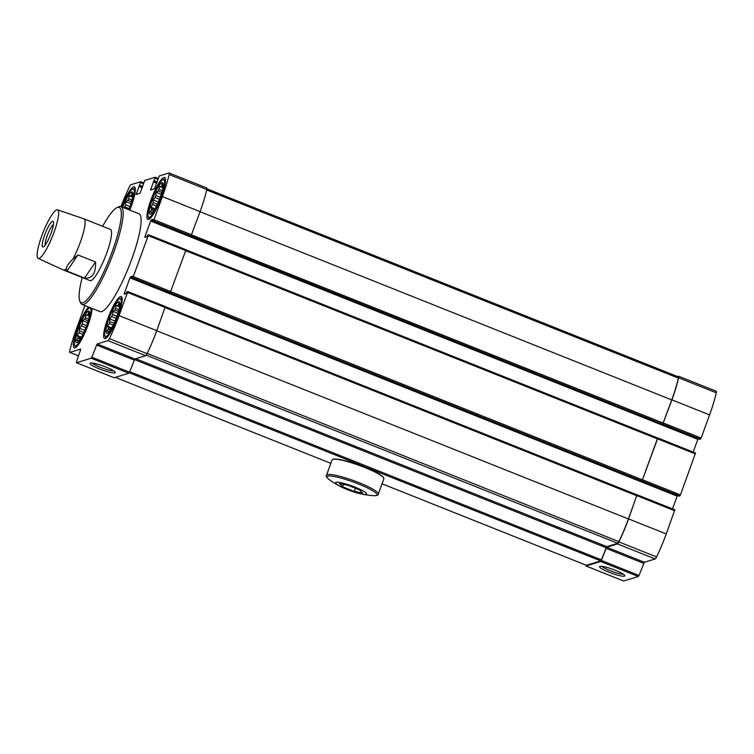 <?xml version="1.0" encoding="UTF-8"?>
<svg xmlns="http://www.w3.org/2000/svg" width="754" height="754" viewBox="0 0 754 754"><rect width="100%" height="100%" fill="white"/><g stroke="black" fill="none" stroke-linecap="round" stroke-linejoin="round"><path stroke-width="1.13" d="M107.568 319.187A22.601 4.401 -68.3 0 0 104.533 338.537A22.601 4.401 -68.3 0 0 118.237 315.898A22.601 4.401 -68.3 0 0 121.281 296.548A22.601 4.401 -68.3 0 0 107.568 319.187M129.792 210.13A22.601 4.401 -68.3 0 0 131.309 206.181A22.601 4.401 -68.3 0 0 134.353 186.832A22.601 4.401 -68.3 0 0 121.63 206.879M81.979 304.418L99.933 311.581A52.648 10.245 -68.3 0 0 131.865 258.858A52.648 10.245 -68.3 0 0 138.953 213.787L120.998 206.624A52.648 10.245 111.7 0 1 113.911 251.695A52.648 10.245 111.7 0 1 81.979 304.418A52.648 10.245 111.7 0 1 80.48 302.693L79.773 300.959A51.263 9.981 111.7 0 1 82.205 277.5M84.91 305.587L76.474 328.772A49.887 9.708 -68.3 0 0 69.754 350.855A3.723 0.726 -68.3 0 0 69.754 352.391A3.723 0.726 -68.3 0 0 69.877 352.391L80.631 349.083L80.518 350.026A50.301 9.793 -68.3 0 0 76.559 361.873L76.522 362.731L91.177 358.216L91.837 357.17A50.301 9.793 -68.3 0 0 96.587 345.068L97.219 343.965L107.982 340.648A3.723 0.726 -68.3 0 0 109.396 338.64A49.887 9.708 -68.3 0 0 119.085 315.634L127.52 292.467L127.671 291.525L126.983 291.723L126.069 293.598L124.25 294.164L124.363 293.212L129.952 277.858L130.583 276.756L132.402 276.19L131.997 277.906L133.298 276.595L148.208 235.634L148.312 234.692L146.757 236.765L144.928 237.331L145.041 236.388L150.63 221.026L151.271 219.923L153.09 219.357L152.676 221.073L153.345 220.875L153.976 219.763L162.412 196.596A49.887 9.708 -68.3 0 0 169.132 174.513A3.723 0.726 -68.3 0 0 169.132 172.977A3.723 0.726 -68.3 0 0 169.009 172.977L159.198 176.002L154.476 188.82L150.564 190.027L155.201 177.247L144.749 180.451L140.027 193.269L136.125 194.475L140.753 181.695L130.904 184.721A3.723 0.726 -68.3 0 0 129.49 186.728A49.887 9.708 -68.3 0 0 120.96 206.615M679.166 496.198L131.997 277.906L679.166 496.198L680.466 494.888L695.518 452.984L657.658 438.008L642.003 481.014L657.856 437.961L695.518 452.984M699.844 439.365L152.676 221.073L699.844 439.365L701.154 438.065L709.58 414.888A49.887 9.708 -68.3 0 0 716.3 392.806A3.723 0.726 -68.3 0 0 716.3 391.269A3.723 0.726 -68.3 0 0 716.177 391.269M155.201 177.247L158.095 178.396L155.22 177.265M88.604 307.057A22.601 4.401 -68.3 0 0 77.323 328.508A22.601 4.401 -68.3 0 0 74.278 347.858A22.601 4.401 -68.3 0 0 87.992 325.219A22.601 4.401 -68.3 0 0 91.969 308.405M150.894 200.149A22.601 4.401 -68.3 0 0 147.859 219.499A22.601 4.401 -68.3 0 0 161.563 196.86A22.601 4.401 -68.3 0 0 164.608 177.51A22.601 4.401 -68.3 0 0 150.894 200.149M586.056 565.17L586.028 566L600.674 561.485L601.334 560.439A50.301 9.793 -68.3 0 0 606.093 548.337L643.756 563.361A50.301 9.793 -68.3 0 1 639.006 575.462L638.346 576.508L623.615 580.995M615.349 570.278A13.402 2.036 -160 0 0 599.845 566.433A13.402 2.036 -160 0 0 611.485 573.172A13.402 2.036 -160 0 0 624.746 575.49A13.402 2.036 -160 0 0 615.349 570.278M606.093 548.337L606.725 547.234L644.397 562.258L643.756 563.361M606.725 547.234L617.479 543.917A3.723 0.726 -68.3 0 0 618.893 541.909A49.887 9.708 -68.3 0 0 628.591 518.903L636.989 494.831M644.397 562.258L655.151 558.94A3.723 0.726 -68.3 0 0 656.564 556.933A49.887 9.708 -68.3 0 0 666.253 533.926L674.839 509.817L637.196 494.812L674.839 509.817M153.345 220.875L662.691 424.191L671.918 399.865A49.887 9.708 -68.3 0 0 678.638 377.782A3.723 0.726 -68.3 0 0 678.628 376.246A3.723 0.726 -68.3 0 0 678.515 376.246L677.535 376.548M114.118 377.726L128.84 373.249L129.5 372.193A50.301 9.793 -68.3 0 0 134.259 360.101L134.891 358.989L145.645 355.681A3.723 0.726 -68.3 0 0 147.058 353.664A49.887 9.708 -68.3 0 0 156.757 330.667L165.333 306.548L127.69 291.553M105.852 367.01A13.402 2.036 -160 0 0 90.339 363.164A13.402 2.036 -160 0 0 101.988 369.903A13.402 2.036 -160 0 0 115.239 372.222A13.402 2.036 -160 0 0 105.852 367.01M672.483 508.884L677.403 495.491M642.003 481.014L170.168 292.778L186.021 249.725L148.378 234.72M693.171 452.051L698.091 438.668M191.016 235.898L200.083 211.629A49.887 9.708 -68.3 0 0 206.794 189.537A3.723 0.726 -68.3 0 0 206.794 188A3.723 0.726 -68.3 0 0 206.671 188M662.691 424.191L671.757 399.912A49.199 9.576 -68.3 0 0 678.374 378.131A3.035 0.594 -68.3 0 0 678.374 376.877A3.035 0.594 -68.3 0 0 678.28 376.877M135.767 358.725L606.8 546.641L617.714 543.276A3.035 0.594 -68.3 0 0 618.864 541.636A49.199 9.576 -68.3 0 0 628.431 518.95L637.007 494.841L165.38 306.699L637.007 494.841M606.8 546.641L606.159 547.743A49.613 9.661 -68.3 0 1 601.4 559.854L600.74 560.891L586.358 565.274M57.521 209.829L83.901 218.83A27.559 5.363 111.7 0 1 83.958 218.849L110.442 229.423A27.559 5.363 111.7 0 1 106.738 253.014A27.559 5.363 111.7 0 1 90.018 280.62L63.525 270.055A27.559 5.363 111.7 0 1 63.477 270.036L38.143 258.396A26.145 5.09 111.7 0 1 43.148 232.251A26.145 5.09 111.7 0 1 57.521 209.829A26.145 5.09 111.7 0 1 53.383 234.004A26.145 5.09 111.7 0 1 39.038 258.415A26.145 5.09 111.7 0 1 38.143 258.396M92.393 363.089A11.81 1.791 -160 0 0 102.61 368.188A11.81 1.791 -160 0 0 113.713 370.845M601.899 566.358A11.81 1.791 -160 0 0 612.116 571.457A11.81 1.791 -160 0 0 623.219 574.114M102.629 226.304A51.263 9.981 111.7 0 1 117.011 207.614A51.263 9.981 111.7 0 1 112.337 251.289A51.263 9.981 111.7 0 1 79.773 300.959M117.011 207.614L118.717 206.841A52.648 10.245 111.7 0 1 120.998 206.624M76.163 347.16A21.357 4.156 111.7 0 1 75.739 347.104A21.357 4.156 111.7 0 1 75.136 346.406L74.571 345.021A20.254 3.94 111.7 0 1 78.991 325.408A20.254 3.94 111.7 0 1 89.283 308.132A20.254 3.94 111.7 0 1 87.436 325.389A20.254 3.94 111.7 0 1 74.571 345.021M86.653 325.634A16.956 3.299 111.7 0 1 77.803 342.071A16.956 3.299 111.7 0 1 79.585 325.643A16.956 3.299 111.7 0 1 89.603 312.495A16.956 3.299 111.7 0 1 86.653 325.634L82.271 323.862A14.609 2.846 111.7 0 0 81.404 325.898L85.881 327.679M80.131 339.243L77.888 338.348L76.663 340.459L78.086 340.506A14.609 2.846 111.7 0 0 78.397 340.883L78.802 341.044M78.086 340.506L78.953 340.855M77.888 338.348A14.609 2.846 111.7 0 1 78.048 337L80.848 338.112M81.404 325.898L79.443 328.244L79.585 330.902A14.609 2.846 111.7 0 0 78.991 332.863L82.883 334.408M79.585 330.902L83.779 332.58M89.415 315.709L85.975 314.861L85.39 317.754A14.609 2.846 111.7 0 0 84.486 319.328L88.227 320.827M85.39 317.754L88.708 319.074M87.398 314.908A14.609 2.846 111.7 0 1 88.105 314.22L89.537 314.795M88.105 314.22L88.576 312.307L89.377 313.824A14.609 2.846 111.7 0 1 89.613 314.06M84.486 319.328L82.638 320.695L82.271 323.862M78.991 332.863L77.257 335.473L78.048 337M78.397 340.883L77.822 341.864L78.491 341.402M122.044 207.048A20.254 3.94 111.7 0 1 132.61 189.094L133.976 188.481A21.357 4.156 111.7 0 1 134.9 188.387A21.357 4.156 111.7 0 1 135.249 188.641M132.61 189.094A20.254 3.94 111.7 0 1 130.762 206.351A20.254 3.94 111.7 0 1 129.368 209.961M149.744 218.801A21.357 4.156 111.7 0 1 149.32 218.745A21.357 4.156 111.7 0 1 148.708 218.047L148.152 216.652A20.254 3.94 111.7 0 1 152.572 197.039A20.254 3.94 111.7 0 1 162.864 179.772A20.254 3.94 111.7 0 1 161.017 197.03A20.254 3.94 111.7 0 1 148.152 216.652M162.864 179.772L164.231 179.15A21.357 4.156 111.7 0 1 165.154 179.066A21.357 4.156 111.7 0 1 165.494 179.32M106.418 337.839A21.357 4.156 111.7 0 1 105.994 337.783A21.357 4.156 111.7 0 1 105.39 337.085L104.825 335.69A20.254 3.94 111.7 0 1 109.245 316.077A20.254 3.94 111.7 0 1 119.537 298.81A20.254 3.94 111.7 0 1 117.69 316.067A20.254 3.94 111.7 0 1 104.825 335.69M119.537 298.81L120.904 298.188A21.357 4.156 111.7 0 1 121.828 298.103A21.357 4.156 111.7 0 1 122.167 298.358M122.648 207.284A16.956 3.299 111.7 0 1 132.93 193.467A16.956 3.299 111.7 0 1 129.98 206.596A16.956 3.299 111.7 0 1 128.774 209.725M131.554 201.789L127.812 200.291L125.965 201.657L125.598 204.824A14.609 2.846 111.7 0 0 124.73 206.86L129.207 208.641M125.598 204.824L129.99 206.577M127.812 200.291A14.609 2.846 111.7 0 1 128.717 198.717L132.035 200.036M132.94 195.022A14.609 2.846 111.7 0 0 132.704 194.786L131.903 193.269L131.432 195.182A14.609 2.846 111.7 0 0 130.725 195.87L132.742 196.681M131.432 195.182L132.864 195.757M130.725 195.87L129.302 195.823L128.717 198.717M124.73 206.86L123.976 207.812M160.234 197.275A16.956 3.299 111.7 0 1 151.384 213.712A16.956 3.299 111.7 0 1 153.166 197.284A16.956 3.299 111.7 0 1 163.184 184.136A16.956 3.299 111.7 0 1 160.234 197.275L155.852 195.503A14.609 2.846 111.7 0 0 154.985 197.539L159.462 199.32M153.712 210.875L151.469 209.989L150.244 212.1L151.658 212.147A14.609 2.846 111.7 0 0 151.978 212.524L152.374 212.685M151.658 212.147L152.534 212.496M151.469 209.989A14.609 2.846 111.7 0 1 151.629 208.641L154.429 209.753M154.985 197.539L153.024 199.876L153.166 202.543A14.609 2.846 111.7 0 0 152.572 204.494L156.464 206.049M153.166 202.543L157.35 204.211M162.996 187.35L159.556 186.502L158.962 189.395A14.609 2.846 111.7 0 0 158.067 190.969L161.808 192.458M158.962 189.395L162.289 190.715M160.979 186.549A14.609 2.846 111.7 0 1 161.686 185.861L163.118 186.436M161.686 185.861L162.157 183.938L162.958 185.465A14.609 2.846 111.7 0 1 163.194 185.701M158.067 190.969L156.21 192.336L155.852 195.503M152.572 204.494L150.838 207.114L151.629 208.641M151.978 212.524L151.394 213.505L152.072 213.043M116.908 316.312A16.956 3.299 111.7 0 1 108.058 332.75A16.956 3.299 111.7 0 1 109.839 316.322A16.956 3.299 111.7 0 1 119.858 303.174A16.956 3.299 111.7 0 1 116.908 316.312L112.525 314.531A14.609 2.846 111.7 0 0 111.658 316.576L116.135 318.358M110.386 329.913L108.142 329.017L106.917 331.138L108.34 331.185A14.609 2.846 111.7 0 0 108.651 331.562L109.047 331.722M108.34 331.185L109.207 331.534M108.142 329.017A14.609 2.846 111.7 0 1 108.303 327.679L111.102 328.791M111.658 316.576L109.698 318.914L109.839 321.581A14.609 2.846 111.7 0 0 109.245 323.532L113.138 325.087M109.839 321.581L114.033 323.249M119.669 306.388L116.229 305.54L115.645 308.424A14.609 2.846 111.7 0 0 114.74 310.007L118.482 311.496M115.645 308.424L118.962 309.753M117.652 305.587A14.609 2.846 111.7 0 1 118.359 304.899L119.792 305.464M118.359 304.899L118.83 302.976L119.632 304.503A14.609 2.846 111.7 0 1 119.867 304.739M114.74 310.007L112.893 311.374L112.525 314.531M109.245 323.532L107.511 326.152L108.303 327.679M108.651 331.562L108.076 332.542L108.746 332.08M81.423 337.142L77.257 335.473M84.768 330.365L79.443 328.244M87.662 322.703L82.638 320.695M89.33 316.199L85.975 314.861M111.677 327.811L107.511 326.152M115.023 321.044L109.698 318.914M117.907 313.372L112.893 311.374M119.584 306.878L116.229 305.54M155.004 208.773L150.838 207.114M158.349 202.006L153.024 199.876M161.233 194.343L156.21 192.336M162.911 187.84L159.556 186.502M130.989 203.665L125.965 201.657M132.657 197.162L129.302 195.823M83.958 218.849A27.559 5.363 111.7 0 1 83.11 233.552A27.559 5.363 111.7 0 1 72.77 259.301C68.727 263.146 66.55 266.322 66.248 268.829A27.559 5.363 111.7 0 1 64.42 270.055A27.559 5.363 111.7 0 1 63.525 270.055M66.248 268.829L66.955 271.044L77.973 254.965L72.77 259.301M77.973 254.965L95.551 261.977C95.975 273.419 92.308 278.782 84.533 278.056L95.551 261.977M66.955 271.044L84.533 278.056M43.214 246.935A13.779 2.686 111.7 0 1 45.494 232.854A13.779 2.686 111.7 0 1 53.374 221.789A13.779 2.686 111.7 0 1 50.367 235.125A13.779 2.686 111.7 0 1 43.364 246.878A13.779 2.686 111.7 0 1 43.214 246.935M45.231 245.041A11.546 2.243 111.7 0 1 47.832 234.117A11.546 2.243 111.7 0 1 53.468 224.4M354.964 487.131A16.541 2.516 20 0 1 366.331 493.239A16.541 2.516 20 0 1 360.327 493.766A16.541 2.516 20 0 1 340.469 486.537A16.541 2.516 20 0 1 337.406 482.211A16.541 2.516 20 0 1 354.964 487.131M339.46 483.7L347.858 485.218L359.46 489.846L362.655 492.956L354.257 491.448L342.655 486.82L339.46 483.7M364.455 467.386A27.559 4.194 20 0 1 383.767 478.093A27.559 4.194 20 0 1 383.852 478.818L378.301 494.059A27.559 4.194 20 0 0 358.904 482.626A27.559 4.194 20 0 0 326.501 475.209L332.052 459.959A27.559 4.194 20 0 1 332.58 459.469A27.559 4.194 20 0 1 364.455 467.386M332.58 459.469L332.929 459.309A27.285 4.147 20 0 1 364.484 467.15A27.285 4.147 20 0 1 383.598 477.753L383.767 478.093M355.426 488.234L354.257 491.448M343.522 484.436L342.655 486.82M586.028 566L623.699 581.023M600.674 561.485L638.346 576.508M601.334 560.439L639.006 575.462M617.479 543.917L655.151 558.94M618.893 541.909L656.564 556.933M628.591 518.903L666.253 533.926M637.026 495.736L674.689 510.76M642.163 480.967L679.835 495.991M642.794 479.864L680.466 494.888M657.705 438.903L695.376 453.936M662.851 424.134L700.513 439.167M663.482 423.032L701.154 438.065M671.918 399.865L709.58 414.888M678.638 377.782L716.3 392.806M140.781 181.723L143.646 182.864L140.753 181.695M69.877 352.391L78.491 355.831M76.522 362.731L114.193 377.754M91.177 358.216L128.84 373.249M91.837 357.17L129.5 372.193M96.587 345.068L134.259 360.101M97.219 343.965L134.891 358.989M107.982 340.648L145.645 355.681M109.396 338.64L147.058 353.664M119.085 315.634L156.757 330.667M127.52 292.467L165.183 307.5M124.363 293.212L125.645 293.73M129.952 277.858L677.12 496.151M130.583 276.756L132.091 277.359M132.666 277.698L170.329 292.731M133.298 276.595L170.96 291.628M148.208 235.634L185.87 250.667M186.068 249.866L657.658 438.008L186.068 249.857M145.041 236.388L146.333 236.897M150.63 221.026L697.808 439.318M151.271 219.923L152.779 220.526M153.976 219.763L191.648 234.796M162.412 196.596L200.083 211.629M169.132 174.513L206.794 189.537M150.677 189.075L151.969 189.593M153.288 181.912L156.719 183.279M153.609 181.356L156.936 182.685M153.797 181.299L156.983 182.562M154.118 180.743L157.19 181.978M155.051 178.189L157.775 179.273M136.238 193.533L137.52 194.042M138.849 186.361L142.28 187.727M139.16 185.814L142.487 187.143M139.358 185.748L142.534 187.02M139.678 185.201L142.751 186.427M140.602 182.638L143.326 183.722M206.7 189.961L678.374 378.131M200.046 211.723L671.757 399.912M191.61 234.89L663.322 423.088M185.833 250.762L657.545 438.951M170.922 291.723L642.634 479.912M165.145 307.594L636.857 495.783M156.719 330.761L628.431 518.95M147.162 353.456L618.864 541.636M146.191 355.162L617.714 543.276M134.485 359.573L606.159 547.743M129.716 371.675L601.4 559.854M129.217 372.778L600.74 560.891M115.4 377.386L330.827 463.333L115.371 377.396M586.386 565.302L382.042 483.785L586.433 565.302M340.469 486.537A84.325 84.325 0 0 1 329.14 479.535A26.616 4.043 20 0 1 332.787 476.283A26.616 4.043 20 0 1 358.244 483.908A26.616 4.043 20 0 1 373.503 495.68C376.934 495.67 378.527 495.133 378.301 494.059M585.981 566L623.652 581.023M678.628 376.246L716.3 391.269M69.754 352.391L78.473 355.869M76.484 362.731L114.146 377.754M127.671 291.525L165.333 306.548M148.35 234.692L186.021 249.725M169.132 172.977L206.794 188M206.935 188.802L678.374 376.877M89.283 308.132L90.226 307.707M360.327 493.766A84.325 84.325 0 0 0 373.503 495.68M329.14 479.535C326.52 477.32 325.643 475.878 326.501 475.209"/></g></svg>
